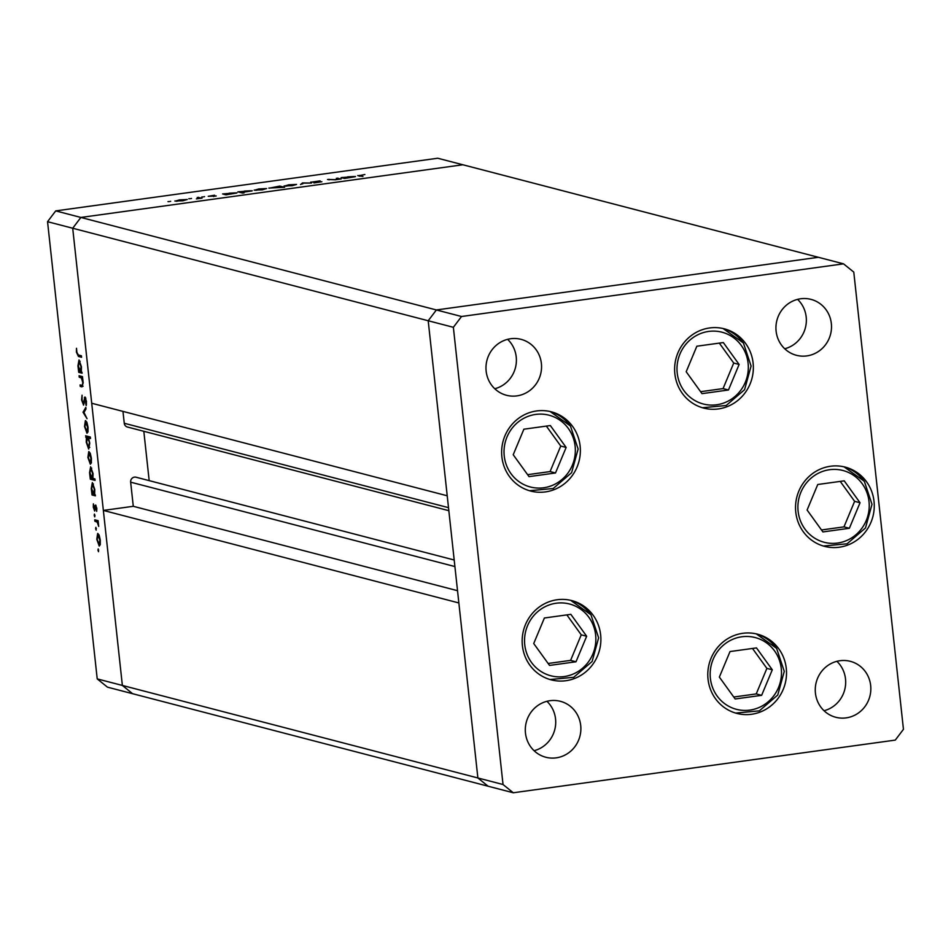 <?xml version="1.0" encoding="UTF-8"?>
<svg xmlns="http://www.w3.org/2000/svg" width="951" height="951" viewBox="0 0 951 951"><rect width="100%" height="100%" fill="white"/><g stroke="black" fill="none" stroke-linecap="round" stroke-linejoin="round"><path stroke-width="1.43" d="M503.031 784.516L477.877 777.966L488.113 786.227L477.877 777.966L97.216 678.895L107.463 687.157L132.617 693.707L122.37 685.445L72.704 228.24L91.724 403.26L447.22 495.78L428.2 320.76L436.378 309.955L818.383 257.293L436.378 309.955L428.2 320.76L477.877 777.966L458.858 602.946L103.362 510.425L122.37 685.445L132.617 693.707L513.267 792.765L895.283 740.104L903.45 729.31L853.784 272.105L843.537 263.843L461.532 316.505L453.365 327.299L503.031 784.516L513.267 792.765M97.216 678.895L47.55 221.69L72.704 228.24L80.871 217.446L72.704 228.24L453.365 327.299M448.503 507.656L124.26 423.266L122.964 411.391M461.532 316.505L80.871 217.446L462.887 164.773L843.537 263.843M103.362 510.425L133.283 506.301L130.656 482.169A4.493 4.315 104.6 0 1 136.088 477.224L454.198 560.008M149.176 480.635L143.815 431.29M124.26 423.266A4.493 4.315 104.6 0 0 127.422 427.023L448.836 510.675M457.526 590.69L133.283 506.301M557.12 599.748A40.941 39.264 -75.4 0 1 571.824 600.604A40.941 39.264 -75.4 0 1 600.77 642.519A40.941 39.264 -75.4 0 1 565.916 680.714A40.941 39.264 -75.4 0 1 551.2 679.858A40.941 39.264 -75.4 0 1 522.265 637.943A40.941 39.264 -75.4 0 1 557.12 599.748M536.602 410.951A40.941 39.264 -75.4 0 1 551.318 411.807A40.941 39.264 -75.4 0 1 580.253 453.722A40.941 39.264 -75.4 0 1 545.399 491.917A40.941 39.264 -75.4 0 1 530.694 491.061A40.941 39.264 -75.4 0 1 501.748 449.145A40.941 39.264 -75.4 0 1 536.602 410.951M709.589 327.964A40.941 39.264 -75.4 0 1 724.293 328.82A40.941 39.264 -75.4 0 1 753.24 370.735A40.941 39.264 -75.4 0 1 718.385 408.93A40.941 39.264 -75.4 0 1 703.669 408.074A40.941 39.264 -75.4 0 1 674.735 366.159A40.941 39.264 -75.4 0 1 709.589 327.964M830.496 466.252A40.941 39.264 -75.4 0 1 845.201 467.107A40.941 39.264 -75.4 0 1 874.147 509.023A40.941 39.264 -75.4 0 1 839.293 547.217A40.941 39.264 -75.4 0 1 824.576 546.361A40.941 39.264 -75.4 0 1 795.642 504.446A40.941 39.264 -75.4 0 1 830.496 466.252M742.755 633.307A40.941 39.264 -75.4 0 1 757.46 634.162A40.941 39.264 -75.4 0 1 786.406 676.078A40.941 39.264 -75.4 0 1 751.552 714.272A40.941 39.264 -75.4 0 1 736.835 713.405A40.941 39.264 -75.4 0 1 707.901 671.501A40.941 39.264 -75.4 0 1 742.755 633.307M516.869 395.889A28.899 27.71 104.6 0 0 541.476 368.929A28.899 27.71 104.6 0 0 521.041 339.341A28.899 27.71 104.6 0 0 510.663 338.734A28.899 27.71 104.6 0 0 486.056 365.695A28.899 27.71 104.6 0 0 506.491 395.283A28.899 27.71 104.6 0 0 516.869 395.889M494.758 388.745A28.899 27.71 104.6 0 0 515.43 367.752A28.899 27.71 104.6 0 0 507.62 339.341M839.947 660.719A28.899 27.71 -75.4 0 1 850.325 661.325A28.899 27.71 -75.4 0 1 870.759 690.913A28.899 27.71 -75.4 0 1 846.152 717.874A28.899 27.71 -75.4 0 1 835.763 717.268A28.899 27.71 -75.4 0 1 815.34 687.68A28.899 27.71 -75.4 0 1 839.947 660.719M836.892 661.325A28.899 27.71 -75.4 0 1 844.714 689.737A28.899 27.71 -75.4 0 1 824.042 710.73M800.623 298.769A28.899 27.71 -75.4 0 1 811.001 299.375A28.899 27.71 -75.4 0 1 831.436 328.951A28.899 27.71 -75.4 0 1 806.828 355.912A28.899 27.71 -75.4 0 1 796.451 355.305A28.899 27.71 -75.4 0 1 776.016 325.729A28.899 27.71 -75.4 0 1 800.623 298.769M797.58 299.363A28.899 27.71 -75.4 0 1 805.39 327.774A28.899 27.71 -75.4 0 1 784.718 348.767M556.192 757.852A28.899 27.71 104.6 0 0 580.799 730.891A28.899 27.71 104.6 0 0 560.365 701.303A28.899 27.71 104.6 0 0 549.987 700.697A28.899 27.71 104.6 0 0 525.38 727.658A28.899 27.71 104.6 0 0 545.803 757.246A28.899 27.71 104.6 0 0 556.192 757.852M534.082 750.708A28.899 27.71 104.6 0 0 554.754 729.702A28.899 27.71 104.6 0 0 546.932 701.303M336.392 178.265L341.219 178.943L335.358 179.775L327.513 179.489L335.192 179.632L338.294 178.847L336.392 178.265M310.882 182.235L320.142 180.856L312.332 182.033L321.89 181.724L313.925 182.937L320.463 181.926L310.704 182.128M302.513 182.937L311.476 183.044L303.547 183.151L300.54 184.553L302.513 182.937L302.62 183.912M284.373 186.099L288.724 184.815L296.557 184.423L292.23 185.718L284.123 185.944M254.428 190.236L258.779 188.94L266.613 188.548L262.274 189.855L254.167 190.081M236.728 193.029L225.981 194.836L222.593 193.945L236.942 192.839M168.969 201.6L167.982 201.612M170.681 201.315L169.718 201.529M55.717 210.896L437.733 158.235L462.887 164.773L80.871 217.446L55.717 210.896L47.55 221.69M175.127 201.16L179.466 199.876L187.311 199.484L182.972 200.78L174.865 201.006M189.831 198.723L188.845 198.735M191.543 198.438L190.569 198.652M197.19 197.451L202.028 198.129L196.393 198.89L199.234 198.081L197.19 197.451M202.836 196.94L201.85 196.94M204.548 196.643L203.585 196.857M216.091 196.061L208.233 196.298L214.522 195.217L209.66 196.096L216.21 195.954M213.583 196.56L214.641 196.072M252.003 190.925L242.053 192.352L244.074 192.875L242.624 193.077L237.881 191.84L252.229 190.723M269.097 188.215L279.796 186.063L284.551 187.299L268.836 188.06M355.27 176.684L344.524 178.491L341.136 177.611L355.484 176.494M358.337 175.84L364.887 174.497L359.835 175.65L362.913 176.446L357.695 175.555M359.359 176.101L359.288 175.424L359.894 176.244M79.242 377.226L79.076 375.74L82.464 376.62L83.189 382.766L81.976 386.867L80.241 386.415L80.074 384.929L82.428 385.357L82.749 382.397L81.406 378.011L79.242 377.226L81.489 376.358M81.667 385.333L82.285 385.417M83.593 405.067L81.608 400.002L82.059 395.2L82.071 400.133L83.212 403.604L84.96 396.995L86.482 401.381L86.184 405.613L85.138 398.493L83.498 405.09M83.212 403.604L84.27 403.034M85.519 397.577L84.354 397.744L84.96 396.995M85.863 398.398L84.663 399.432M83.046 412.282L85.816 407.385L85.982 409.013L83.961 412.413L87.04 418.713L83.046 412.282L84.128 412.128M85.59 420.627L86.981 422.601L88.039 427.391L87.991 431.873L86.969 433.228L84.532 426.476L85.388 420.604M88.954 451.606L90.345 453.591L91.403 458.382L91.355 462.864L90.333 464.219L87.896 457.467L88.752 451.594M94.636 494.211L95.421 495.863L92.033 494.984L91.272 488.493L92.342 482.609L94.779 489.456L94.636 494.211M97.977 550.213L98.215 548.917L98.512 551.699L97.977 550.213L98.714 550.106M97.846 533.463L99.237 535.449L100.295 540.227L100.247 544.709L99.225 546.076L96.788 539.324L97.644 533.452M95.635 528.625L95.873 527.341L96.17 530.111L95.635 528.625L96.36 528.53M94.886 521.267L94.731 519.769L98.119 520.661L98.69 526.414L97.216 522.135L94.886 521.267L97.133 520.399M94.197 515.383L94.422 514.087L94.969 515.573L94.731 516.869L94.197 515.383L94.922 515.276M95.611 505.052L96.836 508.357L96.693 511.353L95.789 506.55L94.672 511.032L93.305 507.216L93.388 503.852L94.494 509.534L95.148 505.468L95.992 505.361M94.494 509.534L95.338 509.13M92.889 478.389L94.91 478.912L95.064 480.41L90.321 479.173L89.56 472.683L90.63 466.786L93.067 473.646L92.889 478.389M86.398 437.448L85.602 435.784L90.357 437.02L90.523 438.518L88.538 438.007L89.751 443.142L88.681 449.05L86.244 442.191L86.398 437.448L88.693 437.127L85.768 437.282M81.311 371.532L82.095 373.196L78.707 372.316L77.946 365.826L79.016 359.93L81.453 366.789L81.311 371.532M76.888 352.357L78.339 354.985L81.417 355.781L81.584 357.279L78.446 356.47L76.401 352.155L76.496 348.28L76.888 352.357M99.059 544.578L99.879 540.12L97.846 534.949L98.963 534.795L98.012 534.961L97.204 539.419L99.059 544.578L100.295 544.436M100.307 544.4L99.356 544.531M98.25 521.956L97.216 522.135M98.179 521.207L97.192 520.958M95.314 494.924L92.033 494.984M94.339 494.663L94.244 493.866M93.079 493.557L92.461 493.64M93.555 493.926L94.375 489.373L92.354 484.095L93.436 483.94L92.497 484.095L91.7 488.659L93.555 493.926L94.743 493.795M94.743 493.759L93.864 493.878M94.969 479.459L90.321 479.173M92.616 478.852L92.532 478.056M91.367 477.735L90.737 477.83M91.843 478.115L92.651 473.55L90.63 468.284L91.724 468.13L90.785 468.284L89.976 472.849L91.843 478.115L92.984 477.984M92.996 477.949L92.152 478.068M90.083 452.973L89.121 453.104L88.312 457.574L90.167 462.721L91.403 462.59M90.167 462.721L90.987 458.263L88.954 453.104L90.072 452.949M91.415 462.555L90.464 462.685M90.44 437.745L88.538 438.007M90.238 437.769L89.453 437.448M89.727 442.952L87.468 437.722L86.66 442.286L88.526 447.552L89.751 447.41L88.788 447.517M88.526 447.552L89.335 443M86.719 421.982L85.756 422.113L84.948 426.583L86.803 431.73L88.039 431.599L87.1 431.695M86.803 431.73L87.623 427.284L85.59 422.113L86.707 421.959M84.27 411.89L83.022 412.068M86.517 404.08L85.756 404.187M81.406 378.011L82.024 377.951M83.094 386.249L80.241 386.415M82.547 386.106L82.464 385.393M82.523 377.167L81.548 376.917M81.988 372.257L78.707 372.316M81.013 371.996L80.918 371.199M79.753 370.89L79.135 370.973M80.122 361.297L79.171 361.428L78.362 365.992L80.229 371.259L81.417 371.128M80.229 371.259L81.049 366.694L79.028 361.428L80.11 361.273M81.417 371.092L80.538 371.211M81.477 356.34L79.587 355.305M176.422 201.279L185.861 199.686L179.894 199.983L176.601 201.279M198.7 197.856L198.64 197.249M224.686 194.491L224.626 193.897M225.589 194.729L225.518 194.063L235.242 192.887L229.155 193.184L225.791 194.777M239.39 192.233L239.319 191.638M239.973 192.387L239.914 191.793M242.113 192.946L242.053 192.352M240.876 192.625L240.805 191.959L250.517 190.771L244.431 191.08L241.079 192.673M255.724 190.355L265.163 188.75L259.195 189.047L255.914 190.355M279.867 186.669L279.796 186.063M280.058 186.705L270.548 188.013L280.307 187.228M285.669 186.218L295.107 184.625L289.14 184.922L285.859 186.218M302.822 183.745L302.727 182.901M337.902 178.657L337.831 178.063M329.022 179.882L328.951 179.287M342.645 178.003L342.586 177.409M343.24 178.158L343.168 177.564M344.131 178.384L344.06 177.73L353.784 176.541L347.697 176.85L344.333 178.443M523.87 429.198L513.219 454.744L529.029 476.629L555.491 472.98L566.142 447.445L550.332 425.549L523.87 429.198M527.615 474.68L550.082 471.577L560.745 446.043L546.35 426.107M560.745 446.043L566.142 447.445M550.082 471.577L555.491 472.98M544.388 617.995L533.725 643.542L549.535 665.427L575.997 661.777L586.66 636.243L570.85 614.346L544.388 617.995M548.121 663.477L570.6 660.374L581.251 634.84L566.855 614.905M581.251 634.84L586.66 636.243M570.6 660.374L575.997 661.777M730.023 651.554L719.36 677.088L735.171 698.985L761.632 695.336L772.295 669.789L756.485 647.904L730.023 651.554M733.756 697.024L756.235 693.921L766.886 668.387L752.491 648.451M766.886 668.387L772.295 669.789M756.235 693.921L761.632 695.336M817.753 484.499L807.102 510.033L822.912 531.93L849.374 528.28L860.037 502.746L844.226 480.849L817.753 484.499M821.498 529.969L843.977 526.878L854.628 501.332L840.232 481.396M854.628 501.332L860.037 502.746M843.977 526.878L849.374 528.28M696.845 346.212L686.194 371.746L702.004 393.643L728.466 389.993L739.117 364.459L723.319 342.562L696.845 346.212M700.59 391.693L723.069 388.59L733.72 363.044L719.325 343.109M733.72 363.044L739.117 364.459M723.069 388.59L728.466 389.993M454.911 566.558L130.656 482.169M98.179 521.267L96.027 521.564M82.535 377.262L80.466 377.547M80.752 356.15L78.446 356.47M568.377 428.521A37.089 35.567 104.6 0 0 518.509 421.78A37.089 35.567 104.6 0 0 510.984 473.657A37.089 35.567 104.6 0 0 560.852 480.41A37.089 35.567 104.6 0 0 568.377 428.521M550.118 411.521A40.941 39.264 -75.4 0 1 570.303 425.905M588.895 617.318A37.089 35.567 104.6 0 0 539.027 610.578A37.089 35.567 104.6 0 0 531.49 662.455A37.089 35.567 104.6 0 0 581.358 669.207A37.089 35.567 104.6 0 0 588.895 617.318M550.023 679.525L573.703 677.302L592.104 661.492L598.631 637.824L590.951 614.786L570.636 600.319A40.941 39.264 -75.4 0 1 590.809 614.703M774.53 650.876A37.089 35.567 104.6 0 0 724.662 644.124A37.089 35.567 104.6 0 0 717.125 696.013A37.089 35.567 104.6 0 0 766.993 702.753A37.089 35.567 104.6 0 0 774.53 650.876M735.658 713.084L759.35 710.849L777.74 695.038L784.278 671.382L776.598 648.344L756.271 633.865A40.941 39.264 -75.4 0 1 776.456 648.249M862.272 483.821A37.089 35.567 104.6 0 0 812.392 477.069A37.089 35.567 104.6 0 0 804.867 528.958A37.089 35.567 104.6 0 0 854.735 535.71A37.089 35.567 104.6 0 0 862.272 483.821M823.4 546.029L847.079 543.794L865.481 527.983L872.008 504.327L864.328 481.289L844.012 466.822A40.941 39.264 -75.4 0 1 864.186 481.206M741.352 345.534A37.089 35.567 104.6 0 0 691.484 338.782A37.089 35.567 104.6 0 0 683.959 390.671A37.089 35.567 104.6 0 0 733.827 397.423A37.089 35.567 104.6 0 0 741.352 345.534M702.48 407.741L726.172 405.506L744.574 389.696L751.1 366.04L743.42 343.002L723.105 328.535A40.941 39.264 -75.4 0 1 743.278 342.919M85.067 398.493L85.863 398.374M529.505 490.728L553.197 488.505L571.599 472.695L578.125 449.027L570.445 425.989L550.13 411.521"/></g></svg>

